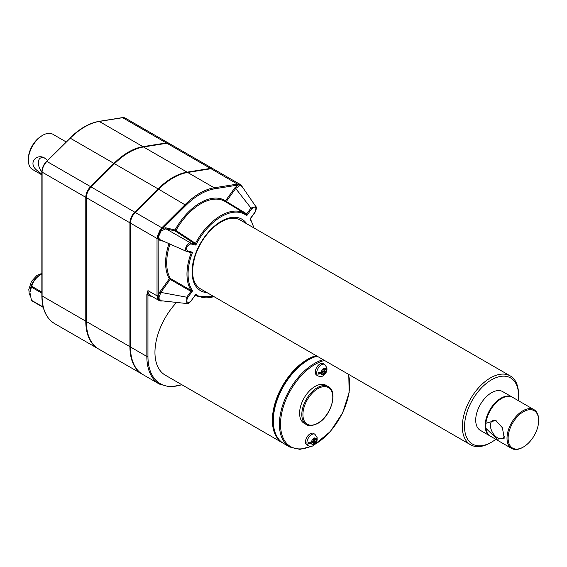 <?xml version="1.0" encoding="UTF-8"?>
<svg xmlns="http://www.w3.org/2000/svg" width="567" height="567" viewBox="0 0 567 567"><rect width="100%" height="100%" fill="white"/><g stroke="black" fill="none" stroke-linecap="round" stroke-linejoin="round"><path stroke-width="0.85" d="M485.869 428.34L485.869 423.301L495.693 420.409L502.383 427.745L504.261 438.178L497.294 439.212L485.869 428.34A22.368 12.913 120 0 0 490.349 436.151L511.647 448.447A22.368 12.913 120 0 0 522.831 447.335L523.384 447.016A21.589 12.467 120 0 0 538.65 420.579A21.589 12.467 120 0 0 523.384 411.762A21.589 12.467 120 0 0 508.117 438.206A21.589 12.467 120 0 0 523.384 447.016M504.354 436.363A10.171 5.868 60 0 1 502.695 438.39A10.171 5.868 60 0 1 495.657 436.441A10.171 5.868 60 0 1 490.618 427.475A10.171 5.868 60 0 1 492.525 420.778A10.171 5.868 60 0 1 496.132 420.601M486.543 431.26A21.9 12.644 -60 0 1 490.03 410.132A21.9 12.644 -60 0 1 506.586 396.553M538.65 420.579L538.65 419.934A22.368 12.913 120 0 0 534.015 409.693A22.368 12.913 120 0 0 522.831 410.806A22.368 12.913 120 0 0 508.216 430.516A22.368 12.913 120 0 0 511.647 448.447M534.015 409.693L512.724 397.403A22.368 12.913 120 0 0 496.508 402.357A22.368 12.913 120 0 0 485.869 423.301M512.44 397.247A22.368 12.913 120 0 0 512.171 397.084A22.368 12.913 120 0 0 494.927 403.073A22.368 12.913 120 0 0 485.168 425.59A22.368 12.913 120 0 0 489.796 435.832A22.368 12.913 120 0 0 490.079 435.988M41.859 171.957A10.171 5.868 60 0 1 40.137 169.335A10.171 5.868 60 0 1 38.308 162.743A10.171 5.868 60 0 1 40.413 158.087A10.171 5.868 60 0 1 45.24 158.448M41.859 174.154L37.45 170.745C26.876 162.956 37.259 152.821 44.977 158.292L47.55 160.355M66.105 141.899L52.901 134.273A20.341 11.744 120 0 0 42.731 135.279L41.625 135.917A18.775 10.837 120 0 0 28.35 158.916L28.35 160.192A20.341 11.744 120 0 0 32.56 169.498L41.859 174.87M41.625 135.917L42.731 135.279A20.341 11.744 120 0 0 28.35 160.192M213.419 169.001A10.291 5.946 120 0 0 213.149 168.824A10.291 5.946 120 0 0 210.477 168.406L187.11 172.148A60.357 34.849 120 0 0 158.094 188.896L134.726 212.136A10.291 5.946 120 0 0 129.921 222.817L129.921 346.671A60.357 34.849 120 0 0 142.423 374.298A60.357 34.849 120 0 0 142.7 374.461M213.149 168.824L169.561 143.664A10.291 5.946 120 0 0 166.889 143.245L143.522 146.981A60.357 34.849 120 0 0 114.506 163.735L91.145 186.975A10.291 5.946 120 0 0 86.34 197.656L86.34 321.51A60.357 34.849 120 0 0 98.835 349.137L142.423 374.298M242.194 186.692L239.976 184.87L237.942 185.048A0.78 0.574 -98.4 0 0 237.58 184.055L240.472 184.601L213.702 169.143A10.291 5.946 120 0 0 211.03 168.725L187.663 172.467A60.357 34.849 120 0 0 158.647 189.215L135.279 212.462A10.291 5.946 120 0 0 130.474 223.136L130.474 346.99A60.357 34.849 120 0 0 142.976 374.617L159.348 384.072A60.357 34.849 -60 0 1 146.846 356.445A0.78 0.454 0 0 0 147.952 356.445L147.952 290.609L146.846 294.599A0.78 0.454 0 0 0 147.952 294.599A11.078 6.393 -60 0 0 151.58 296.18M242.421 187.223L240.472 184.601L241.903 186.118M495.806 439.297A38.173 22.042 -60 0 1 491.525 442.161A38.173 22.042 -60 0 1 464.536 426.582A38.173 22.042 -60 0 1 491.525 379.826A38.173 22.042 -60 0 1 518.514 395.412A38.173 22.042 -60 0 1 518.174 400.55M490.42 442.806L491.525 442.161L490.42 442.806A39.74 22.942 -60 0 1 470.553 444.769A39.74 22.942 -60 0 1 470.553 398.884A39.74 22.942 -60 0 1 510.286 375.942A39.74 22.942 -60 0 1 518.514 394.136L518.514 395.412M41.944 273.84L39.846 275.059A13.927 8.037 120 0 0 30.001 292.111L31.433 287.143L41.859 293.16M30.001 292.877L31.433 300.269A16.897 9.752 120 0 0 31.766 300.744L43.262 307.378M39.846 275.059L41.859 273.889A16.897 9.752 120 0 0 41.611 274.038C36.43 277.072 33.148 281.147 31.766 286.285A16.897 9.752 120 0 0 31.433 287.143M31.433 300.269L43.177 307.045M31.766 286.285L41.859 292.111M167.563 143.182A9.979 5.762 120 0 0 166.259 143.21L142.898 146.945A60.045 34.665 120 0 0 114.031 163.608L90.663 186.855A9.979 5.762 120 0 0 86.007 197.21L86.007 321.057A60.045 34.665 120 0 0 91.358 341.795M169.278 143.515A10.291 5.946 120 0 0 169.009 143.345A10.291 5.946 120 0 0 166.337 142.927L142.969 146.662A60.357 34.849 120 0 0 113.953 163.416L90.592 186.656A10.291 5.946 120 0 0 85.787 197.337L85.787 321.184A60.357 34.849 120 0 0 98.282 348.818A60.357 34.849 120 0 0 98.566 348.974M324.742 364.461L323.303 363.624A6.648 3.841 -60 0 0 316.655 367.466A6.648 3.841 -60 0 0 316.655 375.141L318.094 375.971A6.648 3.841 -60 0 1 318.094 368.295A6.648 3.841 -60 0 1 324.742 364.461L326.968 367.877L326.032 369.344L324.296 370.343L323.19 369.705L323.19 368.741M324.296 370.343L324.289 368.103L322.956 368.869L322.97 371.109L321.234 372.115L318.172 372.604A6.23 3.593 120 0 0 318.172 374.135L321.865 372.002L322.97 372.639L322.956 374.872L323.629 374.496L324.289 374.107L324.296 371.874L326.032 370.875L326.883 369.11A6.23 3.593 120 0 0 326.932 368.359M322.97 373.603L323.19 371.236L326.883 369.11L326.975 369.705C326.748 371.98 325.415 374.014 322.984 375.801C321.95 376.686 320.32 376.743 318.094 375.971M318.172 374.135L321.234 373.646L322.97 372.639M323.19 373.476L324.289 374.107M314.947 434.272L313.508 433.436A6.648 3.841 -60 0 0 308.384 435.222A6.648 3.841 -60 0 0 305.485 441.913A6.648 3.841 -60 0 0 306.86 444.953L308.299 445.782A6.648 3.841 -60 0 1 308.299 438.107A6.648 3.841 -60 0 1 314.947 434.272L317.173 437.689L316.237 439.156L314.501 440.155L313.395 439.517L313.395 438.553M314.501 440.155L314.487 437.915L313.161 438.681L313.168 440.92L311.439 441.927L308.377 442.416A6.23 3.593 120 0 0 308.377 443.947L312.063 441.813L313.168 442.451L313.161 444.684L313.834 444.308L314.487 443.918L314.501 441.686L316.237 440.687L317.081 438.922A6.23 3.593 120 0 0 317.13 438.171M313.168 443.415L313.395 441.048L317.081 438.922L317.173 439.517C316.953 441.792 315.621 443.826 313.19 445.612C312.155 446.498 310.525 446.555 308.299 445.782M313.395 443.288L314.487 443.918M308.377 443.947L311.439 443.458L313.168 442.451M306.343 424.534L304.132 423.258A21.9 12.644 -60 0 1 299.596 413.23A21.9 12.644 -60 0 1 309.157 391.195A21.9 12.644 -60 0 1 326.032 385.326L328.243 386.602A21.9 12.644 -60 0 0 306.343 399.246A21.9 12.644 -60 0 0 306.343 424.534C308.193 426.341 311.97 425.994 317.683 423.492C330.844 416.617 338.485 391.577 328.243 386.602M278.638 439.12A49.279 28.449 -60 0 1 272.656 420.034A49.279 28.449 -60 0 1 316.521 355.842M283.146 443.196A49.669 28.676 -60 0 1 282.671 442.933A49.669 28.676 -60 0 1 272.38 420.197A49.669 28.676 -60 0 1 316.138 355.622M323.162 359.676A49.669 28.676 -60 0 0 283.996 401.564A49.669 28.676 -60 0 0 289.694 446.987L283.613 443.479A49.669 28.676 -60 0 1 273.322 420.735A49.669 28.676 -60 0 1 317.081 356.161M194.729 243.867A0.78 0.439 123.4 0 0 195.48 243.356L195.502 243.371A0.78 0.418 123 0 1 194.772 243.888L175.231 230.975L165.869 228.792L190.555 242.903L190.76 243.916L195.799 245.086A46.962 27.117 -60 0 1 246.751 215.666L251.791 208.677L250.947 208.039L255.894 206.664L241.903 186.267L240.16 185.352L235.695 188.485L250.947 208.039L246.73 213.887L246.751 215.666L245.979 214.198A47.741 27.563 -60 0 0 244.894 213.483L225.212 201.547A48.23 27.847 120 0 0 175.968 230.486L175.019 229.968A49.017 28.3 -60 0 1 225.489 200.831L234.851 187.84L237.764 185.111A0.78 0.581 -99.1 0 0 237.403 184.084L211.03 168.725M195.502 243.371L195.799 245.086L194.772 243.888L190.555 242.903C187.386 242.017 183.361 250.975 186.706 251.45L187.549 251.046C185.692 247.992 186.763 245.61 190.76 243.916M214.276 296.81L197.153 296.172A47.741 27.563 -60 0 1 195.48 295.109L195.459 295.095A0.78 0.475 116 0 1 195.502 295.116L195.48 295.109A0.78 0.482 118.5 0 0 195.459 295.095L195.459 295.095A0.78 0.475 116 0 0 195.395 295.074L190.76 301.261C186.763 304.174 185.692 303.033 187.549 297.831L186.706 297.193L187.117 303.572C187.372 304.203 188.613 303.48 190.838 301.396L194.942 295.457M195.502 295.116L195.799 294.273A46.962 27.117 -60 0 0 213.922 296.605M187.549 297.831L192.589 290.843L190.923 291.339A0.78 0.411 117.5 0 0 191.093 290.41L192.589 290.843A46.962 27.117 -60 0 1 192.589 252.223L187.549 251.046M234.851 187.84L235.695 188.485L226.332 201.469L246.73 213.887A0.78 0.425 -56.2 0 1 246.007 214.22L244.894 213.483A47.741 27.563 -60 0 0 195.48 243.356L175.968 230.486A0.78 0.439 123.5 0 1 175.231 230.975A0.78 0.631 103.1 0 1 175.019 229.968L165.663 227.785L165.869 228.792L161.106 230.996L160.695 230.641L158.25 236.063L158.129 238.679A0.78 0.454 180 0 1 157.024 238.679L157.527 235.787L160.007 230.266L161.829 227.785L135.279 212.462M246.695 213.865A0.78 0.418 -58.6 0 1 246.007 214.213M225.56 201.76A0.78 0.638 123 0 1 225.489 200.831L226.332 201.469A0.78 0.418 -58.7 0 1 225.694 201.845M160.007 300.949A0.78 0.673 -74.6 0 0 160.142 301.006L157.527 298.299L157.024 295.627A0.78 0.454 0 0 0 158.129 295.627L159.979 291.75L160.815 292.395L186.706 297.193L190.923 291.339L170.178 279.403L160.815 292.395L158.788 298.277A0.78 0.51 -7.3 0 0 158.25 298.277L160.695 300.886L161.822 300.829M161.829 300.978A0.78 0.588 -99.8 0 0 162.155 301.034L160.142 301.006A0.78 0.673 -74.6 0 0 160.695 300.886A0.78 0.61 91.7 0 1 161.063 300.744L161.106 300.744M165.663 227.785L162.75 228.423L160.695 230.641L160.007 230.266M237.942 185.048L214.574 188.818A0.78 0.581 -99.1 0 0 214.213 187.79L237.403 184.084M158.647 189.215L185.941 205.353L162.75 228.423L162.006 227.615L185.196 204.545A60.357 34.849 -60 0 1 214.213 187.79L187.663 172.467M186.933 251.5L190.98 252.45A0.78 0.447 -63.8 0 1 191.072 253.158L188.492 251.883M190.888 291.318A0.78 0.418 119.9 0 0 191.072 290.403L191.093 290.41A47.741 27.563 -60 0 1 191.072 253.158L192.589 252.223L190.923 252.435M169.972 244.101A48.23 27.847 120 0 0 170.369 278.503A0.78 0.61 -30.4 0 0 169.335 278.766L170.178 279.403A0.78 0.418 120 0 0 170.369 278.503L191.072 290.403M191.001 252.464A0.78 0.425 -64.1 0 1 191.093 253.165L191.072 253.158M191.058 252.478L186.819 251.493M489.796 435.832L480.341 430.367A22.368 12.913 -60 0 1 475.706 420.126A22.368 12.913 -60 0 1 485.472 397.616A22.368 12.913 -60 0 1 502.709 391.62L512.171 397.084M250.579 217.997L249.962 219.096A46.962 27.117 -60 0 1 253.655 227.778M250.664 218.118L250.515 219.011L254.016 227.984M251.791 208.677C255.781 205.764 256.851 206.905 255.001 212.108L249.962 219.096M282.671 442.933L165.245 375.141A49.669 28.676 -60 0 1 176.62 302.431M211.697 168.661A9.979 5.762 120 0 0 210.4 168.69L187.032 172.432A60.045 34.665 120 0 0 158.172 189.095L134.804 212.334A9.979 5.762 120 0 0 130.148 222.689L130.148 346.543A60.045 34.665 120 0 0 135.492 367.281M313.395 441.048L314.501 441.686M323.19 371.236L324.296 371.874M161.106 230.996L158.788 236.141C158.654 238.275 159.334 239.572 160.815 240.025L159.979 240.429L158.129 238.679L158.25 298.277A0.78 0.517 -22.5 0 1 157.527 298.299M186.444 251.365L160.815 240.025M158.788 298.277L160.9 300.73L187.117 303.572M239.706 184.254A0.78 0.581 -71 0 1 239.976 184.87A0.78 0.61 -88.3 0 0 240.16 185.352M157.527 235.787L158.25 236.063A0.78 0.383 -173.6 0 1 158.788 236.141M210.477 168.406L166.889 143.245M114.414 163.828L114.031 163.608M91.046 187.075L90.663 186.855M322.97 374.645A3.522 2.034 -60 0 1 321.234 373.646M321.234 372.115A3.522 2.034 -60 0 1 322.97 369.11M324.296 368.337A3.522 2.034 -60 0 1 326.032 369.344M326.032 370.875A3.522 2.034 -60 0 1 324.296 373.88M313.168 444.457A3.522 2.034 -60 0 1 311.439 443.458M317.846 423.131A21.121 12.191 -60 0 1 304.918 404.732A21.121 12.191 -60 0 1 330.781 389.798A21.121 12.191 -60 0 1 317.846 423.131M130.474 346.99L146.846 356.445L146.846 294.599M181.688 384.632A59.57 34.396 -60 0 1 147.952 356.445M46.529 161.602L70.258 138.185L46.529 161.368C43.581 164.487 42.022 167.96 41.859 171.787A0.78 0.454 0 0 0 42.093 172.106A10.291 5.946 -60 0 1 46.891 161.432L90.592 186.656M113.953 163.416L70.258 138.185A60.357 34.849 -60 0 1 99.275 121.437A0.78 0.581 -99.1 0 0 98.963 121.373C89.217 123.067 79.529 128.652 69.897 138.121M42.093 171.468A0.78 0.454 0 0 0 41.859 171.787L41.859 295.641A0.78 0.454 0 0 0 42.093 295.96L42.093 172.106L85.787 197.337M142.969 146.662L99.275 121.437L122.642 117.695A0.78 0.581 -99.1 0 0 122.33 117.631L98.963 121.373M166.337 142.927L122.642 117.695A10.291 5.946 -60 0 1 125.314 118.113L169.009 143.345M41.859 295.641C42.008 309.128 46.246 318.441 54.588 323.587A60.357 34.849 -60 0 1 42.093 295.96L85.787 321.184M348.344 374.213A48.89 28.222 -60 0 1 315.082 444.209A48.89 28.222 -60 0 1 314.72 444.415M310.836 446.357A48.89 28.222 -60 0 1 281.197 415.944A48.89 28.222 -60 0 1 324.494 360.449M158.108 238.494A0.78 0.461 -179.2 0 1 157.031 238.466L130.474 223.136M185.941 205.353A59.57 34.396 -60 0 1 214.574 188.818M162.786 300.935L162.155 301.034A0.78 0.588 -99.8 0 0 162.41 300.893M207.04 292.629A41.299 23.842 -60 0 1 200.626 243.045A41.299 23.842 -60 0 1 246.773 223.809M158.172 189.095L158.547 189.314M134.804 212.334L135.187 212.554M129.921 346.671L86.34 321.51M129.921 222.817L86.34 197.656M134.726 212.136L91.145 186.975M158.108 295.854A0.78 0.447 -0.8 0 1 157.031 295.846L147.952 290.609A10.291 5.946 -60 0 0 150.085 295.322L159.384 300.687M157.024 295.627L157.024 238.679M162.573 228.565L162.006 227.615M158.094 188.896L114.506 163.735M187.11 172.148L143.522 146.981M311.439 441.927A3.522 2.034 -60 0 1 313.168 438.915M316.237 440.687A3.522 2.034 -60 0 1 314.501 443.692M314.501 438.149A3.522 2.034 -60 0 1 316.237 439.156M163.502 241.251L159.979 240.429M159.979 291.75L169.335 278.766A49.017 28.3 -60 0 1 168.973 243.661M182.028 384.83L169.838 386.956L159.348 384.072M122.33 117.631L125.314 118.113M313.884 445.145L330.341 431.537L342.581 412.946L349.166 392.555L348.755 374.454M289.694 446.987L299.943 449.369L311.871 446.172M510.286 375.942L240.039 219.918C232.945 216.176 224.213 218.578 213.844 227.119C205.304 234.837 199.074 244.441 195.161 255.93C190.533 272.38 192.241 283.316 200.3 288.745L470.553 444.769M255.894 206.664C256.844 207.019 256.575 208.876 255.079 212.242L250.529 218.564M54.588 323.587L98.282 348.818M41.859 273.422L36.997 275.335L31.398 281.473L28.811 289.56L29.201 293.55L30.306 296.031M197.153 296.172L195.332 295.166"/></g></svg>

